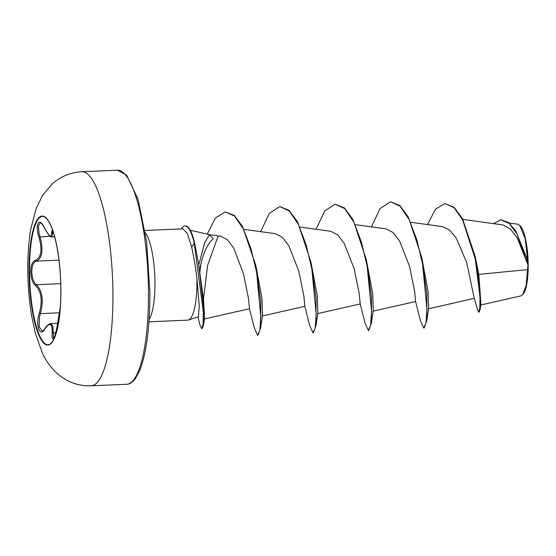 <?xml version="1.0" encoding="UTF-8"?>
<svg xmlns="http://www.w3.org/2000/svg" width="556" height="556" viewBox="0 0 556 556"><rect width="100%" height="100%" fill="white"/><g stroke="black" fill="none" stroke-linecap="round" stroke-linejoin="round"><path stroke-width="0.83" d="M47.962 344.783A64.287 15.624 87.5 0 1 29.531 271.279A64.287 15.624 87.5 0 1 42.395 216.34M29.12 271.3A64.287 15.624 87.5 0 1 42.193 216.34A64.287 15.624 87.5 0 1 60.833 289.843A64.287 15.624 87.5 0 1 47.76 344.796A64.287 15.624 87.5 0 1 29.12 271.3M44.306 227.619A0.959 0.459 153.4 0 0 44.327 227.765C40.199 220.656 40.755 223.595 40.282 222.775L38.447 225.826L39.024 233.186L39.99 236.696C43.556 250.214 42.319 258.359 36.286 261.153C33.429 262.078 31.935 265.587 31.789 271.669C31.998 277.868 33.534 282.219 36.404 284.707C42.471 290.948 43.799 300.587 40.386 313.633L39.455 317.059L39.191 326.893L42.207 331.091C42.187 331.668 43.09 330.841 44.904 328.617A0.959 0.66 32.2 0 0 44.834 328.937C39.879 338.083 35.271 324.878 39.302 313.111C42.701 300.692 41.436 291.525 35.514 285.61C32.533 282.928 30.934 278.257 30.719 271.592C30.872 265.073 32.429 261.32 35.389 260.333C41.283 257.699 42.458 249.95 38.913 237.078C34.75 224.179 39.247 216.312 44.306 227.619C49.658 237.287 52.097 238.712 51.611 231.894L52.563 230.01M522.654 294.701L523.106 294.173A35.417 8.611 -92.5 0 0 528.2 265.122A35.417 8.611 -92.5 0 0 520.138 225.666L517.865 224.221L509.282 223.032M520.902 295.875L522.64 294.694L526.143 285.506L527.985 264.962L517.247 237.926L510.262 228.822L502.819 224.916L462.856 219.411M188.428 320.013L198.36 316.795L199.256 306.384L196.949 278.334A45.717 11.113 87.5 0 1 196.984 281.065A45.717 11.113 87.5 0 1 188.428 320.013A45.717 11.113 87.5 0 1 187.685 320.145L148.966 321.82M198.749 265.01L204.643 242.833L209.424 234.632L213.247 238.809C207.346 243.91 202.961 253.571 200.084 267.797M427.453 224.554L435.501 209.181L444.904 203.552L454.196 207.346L462.522 218.779L475.095 256.101L478.806 274.351L527.755 269.639M444.904 203.552L454.03 207.638L462.585 219.808L475.227 258.929L479.981 296.855L479.821 308.177L478.709 312.125L477.778 310.387L474.247 298.266L466.63 262.356L456.149 237.968L449.651 230.094L442.764 226.667L410.898 222.282M415.596 301.505L414.623 291.268L409.57 266.4L399.507 240.838L393.078 232.484L386.267 228.926M371.415 322.994L371.471 296.417L366.307 259.603L372.68 293.485L373.25 310.373L371.415 322.994L368.795 330.375L368.336 330.396L365.09 323.265L360.205 303.896L359.245 293.679L354.207 268.819L344.122 243.208L337.7 234.889L330.889 231.331M262.154 316.023L304.841 306.328L303.868 296.07L298.815 271.161L288.738 245.599L282.309 237.301L275.512 233.708L244.056 229.378M249.456 308.698L248.49 298.516L243.472 273.74L233.749 248.15L227.501 239.782L220.836 236.224M198.603 264.114L203.642 300.428L204.552 318.456L203.413 325.35L203.468 306.439L198.603 264.114L194.725 243.368A43.722 10.627 87.5 0 0 185.405 225.965L184.946 225.979A43.722 10.627 87.5 0 1 194.266 243.382L194.725 243.368M203.489 299.072L207.583 265.476L218.021 236.321M256.33 267.95L261.918 298.287L262.488 315.169L260.653 327.783L260.722 301.359L255.572 264.753L242.492 226.375L234.243 215.401L225.236 211.878L215.415 217.994L207.263 234.132M310.922 262.008L317.295 295.848L317.872 312.771L316.03 325.385L316.093 298.815L310.922 262.008L297.675 222.059L289.134 210.363L279.744 206.561L269.292 213.407L260.688 231.664M421.684 257.206L428.057 291.08L428.627 307.975L426.793 320.59L426.848 294.02L421.684 257.206L408.431 217.257L399.896 205.567L390.507 201.765L380.047 208.604L371.443 226.869M478.806 274.351L480.933 304.035L480.148 309.331L479.175 312.104L478.709 312.125M501.123 219.808L508.719 222.574L515.648 230.844L526.379 257.053L527.866 262.536L525.239 238.941L519.714 225.263M493.415 223.616L500.893 219.815L509.261 223.442L516.969 233.958L527.985 264.962M475.095 256.101L479.988 289.113L480.148 309.331M527.748 262.098L527.964 264.837M145.012 230.476L182.917 228.836L187.421 233.562L191.681 247.072C193.738 256.441 195.497 266.866 196.949 278.334M415.589 301.505L420.468 320.868L423.714 327.998L425.965 323.043L426.932 309.164L422.595 264.211L416.896 240.025L409.188 219.655L400.105 206.206L390.507 201.765M368.336 330.396L370.588 325.441L371.554 311.562L367.217 266.609L361.518 242.43L353.804 222.052L344.72 208.604L335.122 204.163L324.669 211.002L316.065 229.267M304.834 306.321L309.706 325.663L312.958 332.794L315.21 327.838L316.176 313.959L311.84 269.007L306.141 244.828L298.426 224.45L289.342 211.009L279.744 206.561M249.449 308.691L254.328 328.061L257.574 335.198L259.812 330.333L260.792 316.711L256.636 272.405L250.958 248.629L243.347 228.905L234.5 216.069L225.236 211.878M197.992 316.913L199.826 324.614L201.654 328.638L203.107 324.169L203.308 311.833L194.266 243.382L191.681 247.072M423.714 327.998L424.172 327.977L426.793 320.59M366.307 259.603L353.053 219.662L344.518 207.965L335.122 204.163M312.958 332.794L313.417 332.78L316.03 325.385M257.574 335.198L258.04 335.178L260.653 327.783M200.862 264.295L199.889 272.183M201.654 328.638L202.113 328.617L203.413 325.35M181.353 228.905A43.722 10.627 87.5 0 1 184.946 225.979M57.602 323.356L50.659 323.655L52.876 326.087L53.557 338.013M52.591 230.121L52.695 232.38L51.791 236.891C50.478 237.495 47.99 234.451 44.327 227.765A0.959 0.459 153.4 0 0 44.431 227.87M38.913 237.078L50.179 236.258M35.389 260.333A0.959 0.848 78.3 0 0 36.286 261.153L58.978 260.166M35.514 285.61A0.959 0.778 -52.7 0 1 36.404 284.707L60.722 283.657M39.302 313.111L40.386 313.633L59.36 312.806M55.746 332.766L53.23 332.877A0.959 0.563 -176 0 0 52.153 333.218C52.549 323.279 50.109 321.854 44.834 328.937M53.862 338.173L54.815 335.873C55.697 334.003 57.539 324.461 57.532 323.794L57.539 323.78C55.843 336.936 51.347 344.783 52.153 333.218M60.326 306.724L57.539 323.78M51.611 231.894A0.959 0.764 -6.1 0 0 52.695 232.38L53.341 232.352M60.896 289.878A64.545 15.686 87.5 0 1 45.314 344.379A64.545 15.686 87.5 0 1 29.058 271.258A64.545 15.686 87.5 0 1 44.647 216.757A64.545 15.686 87.5 0 1 60.896 289.878M112.937 294.221A107.148 26.042 87.5 0 1 91.149 385.815C79.918 386.163 69.757 383.001 60.68 376.329C52.653 370.081 46.558 362.345 42.402 353.123L35.396 333.433L31.581 315.523C29.162 300.845 27.897 285.575 27.8 269.723C27.71 254.905 28.731 241.241 30.858 228.738L36.133 208.521L42.694 195.17L52.333 183.814C60.806 176.384 70.654 172.353 81.878 171.728A107.148 26.042 87.5 0 1 112.937 294.221M117.413 170.185L126.671 175.182L138.069 199.333L146.631 241.735L149.911 292.4C149.835 327.512 146.416 353.616 139.653 370.713L135.275 378.775C132.071 382.66 129.214 384.495 126.685 384.272A107.148 26.042 -92.5 0 0 148.473 292.685A107.148 26.042 -92.5 0 0 117.413 170.185L81.878 171.728M149.14 319.366A45.717 11.113 -92.5 0 0 154.957 282.886A45.717 11.113 -92.5 0 0 145.394 232.915M126.685 384.272L91.149 385.815M209.494 234.646L190.27 230.205M474.31 298.37L428.294 308.823M415.596 301.533L372.916 311.221M386.274 228.912L355.513 224.68M360.225 303.93L317.539 313.619M330.896 231.31L300.136 227.077M249.463 308.726L204.337 318.97M220.836 236.203L209.424 234.632M480.558 305.056L520.909 295.889M500.893 219.815L501.352 219.794M256.344 267.943L255.572 264.753M54.634 236.78L51.819 236.898M44.904 328.617C46.037 326.004 50.881 322.709 50.679 323.668L50.679 323.668M57.532 323.794L60.326 306.71M52.625 230.191L52.306 229.663L52.785 229.816"/></g></svg>
